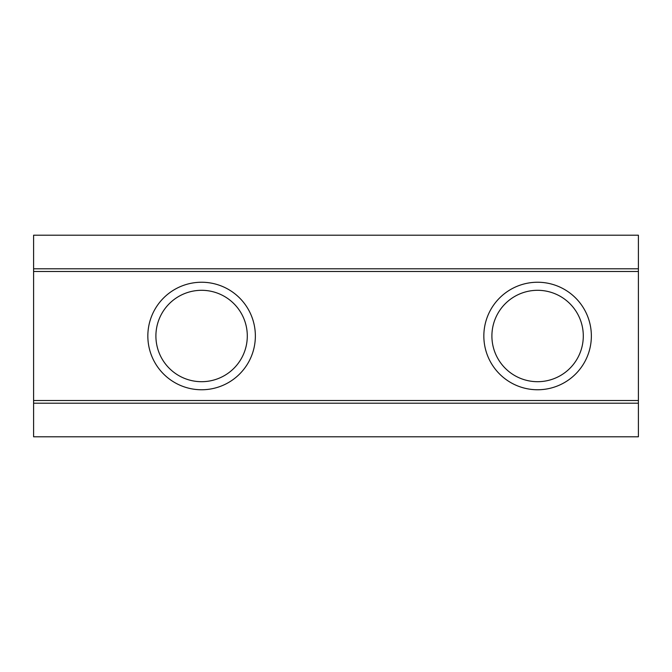 <?xml version="1.0" encoding="UTF-8"?>
<svg xmlns="http://www.w3.org/2000/svg" width="672" height="672" viewBox="0 0 672 672"><rect width="100%" height="100%" fill="white"/><g stroke="black" fill="none" stroke-linecap="round" stroke-linejoin="round"><path stroke-width="1.01" d="M33.6 400.512L33.6 268.8L638.4 268.8L638.4 400.512L33.6 400.512L33.6 436.8L638.4 436.8L638.4 400.512M638.4 268.8L638.4 235.2L33.6 235.2L33.6 268.8M33.6 271.488L638.4 271.488M33.6 403.2L638.4 403.2M483.84 336A53.76 53.76 0 0 0 537.6 389.76A53.76 53.76 0 0 0 591.36 336A53.76 53.76 0 0 0 537.6 282.24A53.76 53.76 0 0 0 483.84 336M147.84 336A53.76 53.76 0 0 0 201.6 389.76A53.76 53.76 0 0 0 255.36 336A53.76 53.76 0 0 0 201.6 282.24A53.76 53.76 0 0 0 147.84 336M155.904 336A45.696 45.696 0 0 0 201.6 381.696A45.696 45.696 0 0 0 247.296 336A45.696 45.696 0 0 0 201.6 290.304A45.696 45.696 0 0 0 155.904 336M491.904 336A45.696 45.696 0 0 0 537.6 381.696A45.696 45.696 0 0 0 583.296 336A45.696 45.696 0 0 0 537.6 290.304A45.696 45.696 0 0 0 491.904 336"/></g></svg>
